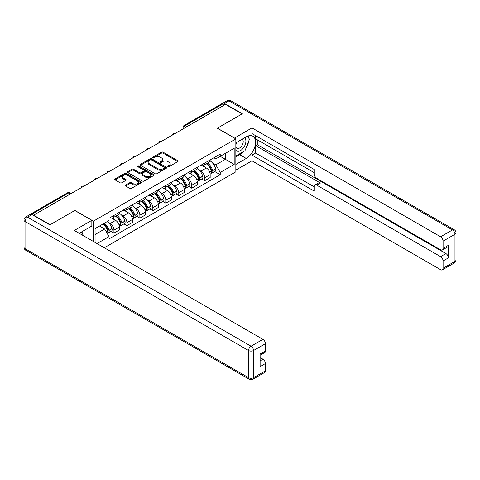 <?xml version="1.0" encoding="UTF-8"?>
<svg xmlns="http://www.w3.org/2000/svg" width="480" height="480" viewBox="0 0 480 480"><rect width="100%" height="100%" fill="white"/><g stroke="black" fill="none" stroke-linecap="round" stroke-linejoin="round"><path stroke-width="0.72" d="M167.982 166.614A0.81 0.468 0 0 0 169.122 166.614L177.786 161.61A1.152 0.666 0 0 0 178.128 161.136A1.152 0.666 0 0 0 177.786 160.668L163.104 152.19A1.152 0.666 0 0 0 161.478 152.19L152.808 157.194A0.81 0.468 0 0 0 152.574 157.524A0.81 0.468 0 0 0 152.808 157.854A0.81 0.468 0 0 0 153.948 157.854L155.07 157.206A3.69 2.13 0 0 1 160.29 157.206L161.514 157.914A3.69 2.13 0 0 1 162.594 159.42A3.69 2.13 0 0 1 161.514 160.926L160.392 161.574A0.81 0.468 0 0 0 160.158 161.904A0.81 0.468 0 0 0 160.392 162.234A0.81 0.468 0 0 0 161.538 162.234L162.66 161.586A3.69 2.13 0 0 1 167.88 161.586L169.104 162.294A3.69 2.13 0 0 1 170.184 163.8A3.69 2.13 0 0 1 169.104 165.306L167.982 165.954A0.81 0.468 0 0 0 167.742 166.284A0.81 0.468 0 0 0 167.982 166.614L167.982 165.954M125.67 185.058A1.152 0.666 0 0 0 125.328 185.532A1.152 0.666 0 0 0 125.67 186L129.786 188.382A1.152 0.666 0 0 0 131.418 188.382L141.042 182.826A1.152 0.666 0 0 0 141.384 182.352A1.152 0.666 0 0 0 141.042 181.884L126.36 173.406A1.152 0.666 0 0 0 124.728 173.406L115.104 178.962A1.152 0.666 0 0 0 114.768 179.43A1.152 0.666 0 0 0 115.104 179.904L120.084 182.778A1.152 0.666 0 0 0 121.71 182.778L125.832 180.396A1.152 0.666 0 0 0 126.168 179.928A1.152 0.666 0 0 0 125.832 179.454L123.366 178.032A3.084 1.782 0 0 1 122.46 176.772A3.084 1.782 0 0 1 124.368 175.128A3.084 1.782 0 0 1 127.728 175.512L137.394 181.092A3.084 1.782 0 0 1 138.3 182.352A3.084 1.782 0 0 1 136.392 183.996A3.084 1.782 0 0 1 133.032 183.612L131.418 182.682A1.152 0.666 0 0 0 129.786 182.682L125.67 185.058L125.67 186L129.786 183.642L129.786 182.682M93.42 221.148L74.892 210.45L50.13 224.742L33.594 215.196L225.54 104.376L242.076 113.922L217.314 128.22L235.848 138.918L93.42 221.148L93.42 241.488M155.154 173.736A1.152 0.666 0 0 0 156.786 173.736L166.41 168.18A1.152 0.666 0 0 0 166.746 167.706A1.152 0.666 0 0 0 166.41 167.238L151.728 158.76A1.152 0.666 0 0 0 150.096 158.76L140.472 164.316A1.152 0.666 0 0 0 140.136 164.79A1.152 0.666 0 0 0 140.472 165.258L155.154 173.736M137.982 166.788A0.81 0.468 0 0 1 138.798 166.902L153.714 175.512L144.102 181.056A1.152 0.666 0 0 1 142.47 181.056L127.788 172.584L131.91 170.22L131.91 169.26L127.788 171.642A1.152 0.666 0 0 0 127.452 172.11A1.152 0.666 0 0 0 127.788 172.584L127.788 171.642M131.91 170.22A1.152 0.666 0 0 1 133.542 170.22L133.542 169.26A1.152 0.666 0 0 0 131.91 169.26M133.542 169.26L139.494 172.698A1.152 0.666 0 0 0 141.126 172.698L143.856 171.12A1.152 0.666 0 0 0 144.198 170.652A1.152 0.666 0 0 0 143.856 170.178L137.658 166.602A0.81 0.468 0 0 1 137.424 166.272A0.81 0.468 0 0 1 137.922 165.84A0.81 0.468 0 0 1 138.798 165.942L153.726 174.558A1.152 0.666 0 0 1 154.062 175.032A1.152 0.666 0 0 1 153.726 175.5L153.726 174.558M104.304 247.77L235.848 171.828L235.848 138.918M30.162 214.446A2.352 1.356 -120 0 0 29.838 214.554A2.352 1.356 -120 0 0 29.586 214.782M187.068 126.588L185.322 125.58A2.352 1.356 60 0 0 184.146 125.466L221.79 103.734A2.352 1.356 60 0 1 222.966 103.848L185.322 125.58A2.352 1.356 120 0 0 183.66 128.46L183.66 128.556M224.712 104.856L222.966 103.848M204.684 163.05A5.406 3.12 60 0 1 203.562 165.474L209.052 162.306A5.406 3.12 -120 0 0 210.168 159.882M199.482 170.358L200.862 171.156A5.406 3.12 60 0 1 204.684 177.78L210.168 174.612A5.406 3.12 -120 0 0 206.346 167.988L202.422 165.726M210.168 174.612L210.168 177.54L204.684 180.702L201.708 178.986M203.562 165.474A5.406 3.12 60 0 1 200.904 165.234M204.684 177.78L204.684 180.702M191.724 170.532A5.406 3.12 60 0 1 190.602 172.962L196.086 169.794A5.406 3.12 -120 0 0 197.208 167.364M188.748 186.468L191.724 188.19L197.208 185.022L197.208 182.094A5.406 3.12 -120 0 0 193.386 175.476L189.456 173.208M190.602 172.962A5.406 3.12 60 0 1 187.938 172.716M186.516 177.84L187.902 178.638A5.406 3.12 60 0 1 191.724 185.262L191.724 188.19M178.758 178.014A5.406 3.12 60 0 1 177.642 180.444L183.126 177.276A5.406 3.12 -120 0 0 184.242 174.852M175.782 193.956L178.758 195.672L184.242 192.504L184.242 189.576A5.406 3.12 -120 0 0 180.42 182.958L176.496 180.69M177.642 180.444A5.406 3.12 60 0 1 174.978 180.198M173.556 185.328L174.936 186.126A5.406 3.12 60 0 1 178.758 192.744L178.758 195.672M165.798 185.502A5.406 3.12 60 0 1 164.676 187.926L170.16 184.764A5.406 3.12 -120 0 0 171.282 182.334M162.822 201.438L165.798 203.154L171.282 199.992L171.282 197.064A5.406 3.12 -120 0 0 167.46 190.44L163.53 188.178M164.676 187.926A5.406 3.12 60 0 1 162.018 187.686M160.59 192.81L161.976 193.608A5.406 3.12 60 0 1 165.798 200.232L165.798 203.154M152.832 192.984A5.406 3.12 60 0 1 151.716 195.414L157.2 192.246A5.406 3.12 -120 0 0 158.316 189.816M149.856 208.92L152.832 210.642L158.316 207.474L158.316 204.546A5.406 3.12 -120 0 0 154.494 197.928L150.57 195.66M151.716 195.414A5.406 3.12 60 0 1 149.052 195.168M147.63 200.292L149.01 201.09A5.406 3.12 60 0 1 152.832 207.714L152.832 210.642M139.872 200.466A5.406 3.12 60 0 1 138.75 202.896L144.234 199.728A5.406 3.12 -120 0 0 145.356 197.304M136.896 216.408L139.872 218.124L145.356 214.956L145.356 212.028A5.406 3.12 -120 0 0 141.534 205.41L137.604 203.142M138.75 202.896A5.406 3.12 60 0 1 136.092 202.65M134.664 207.78L136.05 208.578A5.406 3.12 60 0 1 139.872 215.196L139.872 218.124M126.906 207.954A5.406 3.12 60 0 1 125.79 210.378L131.274 207.216A5.406 3.12 -120 0 0 132.39 204.786M123.936 223.89L126.906 225.606L132.39 222.444L132.39 219.516A5.406 3.12 -120 0 0 128.568 212.892L124.644 210.63M125.79 210.378A5.406 3.12 60 0 1 123.126 210.138M121.704 215.262L123.084 216.06A5.406 3.12 60 0 1 126.906 222.684L126.906 225.606M113.946 215.436A5.406 3.12 60 0 1 112.824 217.866L118.308 214.698A5.406 3.12 -120 0 0 119.43 212.268M110.97 231.372L113.946 233.094L119.43 229.926L119.43 226.998A5.406 3.12 -120 0 0 115.608 220.38L111.678 218.112M112.824 217.866A5.406 3.12 60 0 1 110.166 217.62M108.738 222.744L110.124 223.542A5.406 3.12 60 0 1 113.946 230.166L113.946 233.094M213.864 157.746L215.82 158.874L234.186 148.272L225.378 153.36L225.378 159.306L215.82 164.826L212.442 162.876M95.082 242.448L95.082 228.582L109.044 220.524L109.044 218.268L220.224 154.08L220.224 156.33L234.186 164.394L220.224 172.452L215.82 164.826M234.186 148.272L234.186 164.394M95.082 234.528L104.64 229.014L109.044 236.64L109.044 238.896L220.224 174.708L220.224 172.452M109.044 236.64L97.032 243.576M104.64 229.014L99.486 226.038M214.674 171.504L220.224 174.708M168.3 166.728L169.104 166.266A3.69 2.13 0 0 0 170.184 164.76L170.184 163.8M162.594 159.42L162.594 160.38A3.69 2.13 0 0 1 161.514 161.886L160.716 162.348M177.786 160.668L177.786 161.61L163.104 153.15A1.152 0.666 0 0 0 161.478 153.15L153.132 157.968M166.392 168.186L151.728 159.72A1.152 0.666 0 0 0 150.096 159.72L140.49 165.27M164.37 168.036A0.81 0.468 0 0 0 164.61 167.706A0.81 0.468 0 0 0 164.37 167.376L151.482 159.936A0.81 0.468 0 0 0 150.342 159.936L149.16 160.62A3.69 2.13 0 0 0 148.08 162.126A3.69 2.13 0 0 0 149.16 163.632L157.968 168.72A3.69 2.13 0 0 0 163.188 168.72L164.37 168.036L164.37 168.996A0.81 0.468 0 0 0 164.61 168.666L164.61 167.706M148.08 162.126L148.08 163.086A3.69 2.13 0 0 0 149.16 164.592L149.16 163.632M164.37 168.996L163.188 169.68A3.69 2.13 0 0 1 157.968 169.68L149.16 164.592M133.542 170.22L139.494 173.658A1.152 0.666 0 0 0 141.126 173.658L143.856 172.08A1.152 0.666 0 0 0 144.198 171.612L144.198 170.652M145.674 176.268A3.084 1.782 0 0 0 149.034 176.652A3.084 1.782 0 0 0 150.942 175.008A3.084 1.782 0 0 0 150.036 173.748L146.628 171.78A1.152 0.666 0 0 0 145.002 171.78L142.266 173.358A1.152 0.666 0 0 0 141.93 173.832A1.152 0.666 0 0 0 142.266 174.3L145.674 176.268L145.674 177.228A3.084 1.782 0 0 0 149.034 177.612A3.084 1.782 0 0 0 150.942 175.968L150.942 175.008M141.93 173.832L141.93 174.786A1.152 0.666 0 0 0 142.266 175.26L142.266 174.3M145.674 177.228L142.266 175.26M138.3 182.352L138.3 183.312A3.084 1.782 0 0 1 136.392 184.956A3.084 1.782 0 0 1 133.032 184.572L131.418 183.642A1.152 0.666 0 0 0 129.786 183.642M122.46 176.772L122.46 177.732A3.084 1.782 0 0 0 123.366 178.992L123.366 178.032M125.814 180.408L123.366 178.992M141.042 181.884L141.042 182.826L126.36 174.366A1.152 0.666 0 0 0 124.728 174.366L115.122 179.91L115.104 178.962M206.724 163.65A7.404 4.272 60 0 1 206.76 163.674A7.404 4.272 60 0 1 211.632 170.316L211.674 170.472A1.44 0.834 60 0 1 211.452 171.6A1.44 0.834 60 0 1 211.416 171.618M206.4 163.836A8.934 5.154 60 0 1 211.308 171.21L211.35 171.36A2.97 1.716 60 0 1 210.882 173.688L210.144 174.114M211.392 173.034A2.97 1.716 -120 0 0 212.214 172.92A2.97 1.716 -120 0 0 212.682 170.592L212.64 170.442A8.934 5.154 -120 0 0 207.732 163.068M210.054 160.83A8.934 5.154 60 0 1 215.67 168.69L215.718 168.84A2.97 1.716 60 0 1 215.244 171.174L212.214 172.92M203.352 165.582A8.934 5.154 60 0 1 205.218 167.34M209.562 167.352L210.702 168.012M234.432 138.102L251.964 127.884L440.592 236.784L452.472 229.926L228.948 100.872L224.46 103.464L242.328 113.778L217.398 128.172L234.432 138.006M235.848 142.854L246.234 136.854A13.218 7.632 120 0 1 252.84 136.2A13.218 7.632 120 0 1 254.868 146.796A13.218 7.632 120 0 1 246.234 158.442L235.848 164.442M235.848 170.1L251.964 160.794L251.964 155.136L314.286 191.112L314.286 186.606A3.528 2.034 -120 0 1 315.018 184.992A3.528 2.034 -120 0 1 316.782 185.166L440.592 256.65L445.908 253.578A3.528 2.034 60 0 1 448.404 257.892L448.404 245.328A3.528 2.034 60 0 1 447.672 246.936L442.356 250.008A3.528 2.034 -120 0 0 443.082 248.394L443.082 241.104A3.528 2.034 -120 0 0 440.592 236.784M257.286 139.782L257.286 144.672L255.624 145.632L255.624 153.024L251.964 155.136M255.624 135.654L255.624 138.822L314.286 172.692M442.356 250.008A3.528 2.034 -120 0 1 440.592 249.834L316.782 178.35A3.528 2.034 -120 0 1 314.286 174.036L314.286 169.524L251.964 133.542L251.964 127.884M251.964 160.794L440.592 269.694A3.528 2.034 -120 0 0 442.356 269.874A3.528 2.034 -120 0 0 443.082 268.26L443.082 260.964A3.528 2.034 -120 0 0 440.592 256.65M224.46 103.464A3.528 2.034 -120 0 0 222.696 103.29A3.528 2.034 -120 0 0 222.324 103.626M255.624 145.632L320.436 183.054L316.782 185.166M257.286 144.672L445.908 253.578M255.624 153.024L314.286 186.894M315.018 184.992L318.672 182.88A3.528 2.034 60 0 1 320.436 183.054M235.848 156.858L239.67 154.656A13.218 7.632 120 0 0 243.33 151.674M245.958 148.218A13.218 7.632 120 0 0 248.802 140.88M249.018 138.51A13.218 7.632 120 0 0 248.688 135.816M32.01 214.572L27.528 217.164A3.528 2.034 -120 0 0 25.764 216.99L30.252 214.398A3.528 2.034 60 0 1 32.01 214.572L49.878 224.886L74.808 210.498L91.842 220.332L91.842 225.99L80.04 232.806A13.218 7.632 120 0 0 79.242 233.304M91.842 220.332L74.31 230.454L262.932 339.354A3.528 2.034 60 0 1 265.428 343.674L265.428 350.964A3.528 2.034 60 0 1 264.696 352.578L260.112 355.23M82.782 234.402L82.782 231.222M260.112 360.846L262.932 359.214A3.528 2.034 60 0 1 265.428 363.534L265.428 370.824A3.528 2.034 60 0 1 264.696 372.438L252.816 379.302A3.528 2.034 -120 0 0 253.542 377.688L265.428 370.824M265.428 350.964L260.112 354.036L260.112 366.606L265.428 363.534M262.932 359.214L260.112 357.588M235.848 150.192A7.638 4.41 120 0 0 241.92 149.538A7.638 4.41 120 0 0 245.898 141.222A7.638 4.41 120 0 0 244.512 137.85M236.484 142.482A7.638 4.41 120 0 0 235.848 143.856M235.848 146.412A5.232 3.018 120 0 0 236.898 148.302A5.232 3.018 120 0 0 240.93 146.898A5.232 3.018 120 0 0 243.21 141.636A5.232 3.018 120 0 0 242.13 139.242A5.232 3.018 120 0 0 242.112 139.23M236.916 142.23A5.232 3.018 120 0 0 235.848 145.368M247.428 136.254L249.468 139.158L244.986 150.72L236.01 155.898M81.192 232.14L83.28 235.11L83.112 235.536M193.764 171.138A7.404 4.272 60 0 1 193.8 171.156A7.404 4.272 60 0 1 198.672 177.798L198.714 177.954A1.44 0.834 60 0 1 198.486 179.082A1.44 0.834 60 0 1 198.456 179.1M193.44 171.324A8.934 5.154 60 0 1 198.348 178.692L198.39 178.842A2.97 1.716 60 0 1 197.922 181.176L197.184 181.602M198.426 180.516A2.97 1.716 -120 0 0 199.248 180.408A2.97 1.716 -120 0 0 199.722 178.074L199.674 177.924A8.934 5.154 -120 0 0 194.766 170.556M197.094 168.318A8.934 5.154 60 0 1 202.71 176.172L202.752 176.328A2.97 1.716 60 0 1 202.284 178.656L199.248 180.408M190.392 173.064A8.934 5.154 60 0 1 192.258 174.822M196.602 174.834L197.736 175.494M180.798 178.62A7.404 4.272 60 0 1 180.834 178.638A7.404 4.272 60 0 1 185.706 185.286L185.754 185.436A1.44 0.834 60 0 1 185.526 186.57A1.44 0.834 60 0 1 185.49 186.582M180.474 178.806A8.934 5.154 60 0 1 185.382 186.174L185.424 186.33A2.97 1.716 60 0 1 184.956 188.658L184.218 189.084M185.466 188.004A2.97 1.716 -120 0 0 186.288 187.89A2.97 1.716 -120 0 0 186.756 185.562L186.714 185.406A8.934 5.154 -120 0 0 181.806 178.038M184.128 175.8A8.934 5.154 60 0 1 189.744 183.654L189.792 183.81A2.97 1.716 60 0 1 189.318 186.138L186.288 187.89M177.426 180.546A8.934 5.154 60 0 1 179.292 182.31M183.636 182.322L184.776 182.976M167.838 186.102A7.404 4.272 60 0 1 167.874 186.126A7.404 4.272 60 0 1 172.746 192.768L172.788 192.924A1.44 0.834 60 0 1 172.56 194.052A1.44 0.834 60 0 1 172.53 194.07M167.514 186.288A8.934 5.154 60 0 1 172.422 193.662L172.464 193.812A2.97 1.716 60 0 1 171.996 196.14L171.258 196.566M172.5 195.486A2.97 1.716 -120 0 0 173.322 195.372A2.97 1.716 -120 0 0 173.796 193.044L173.748 192.894A8.934 5.154 -120 0 0 168.84 185.52M171.168 183.282A8.934 5.154 60 0 1 176.784 191.142L176.826 191.292A2.97 1.716 60 0 1 176.358 193.626L173.322 195.372M164.466 188.034A8.934 5.154 60 0 1 166.332 189.792M170.676 189.804L171.81 190.464M154.872 193.59A7.404 4.272 60 0 1 154.908 193.608A7.404 4.272 60 0 1 159.78 200.25L159.828 200.406A1.44 0.834 60 0 1 159.6 201.534A1.44 0.834 60 0 1 159.564 201.552M154.548 193.776A8.934 5.154 60 0 1 159.456 201.144L159.504 201.294A2.97 1.716 60 0 1 159.03 203.628L158.292 204.054M159.54 202.968A2.97 1.716 -120 0 0 160.362 202.86A2.97 1.716 -120 0 0 160.83 200.532L160.788 200.376A8.934 5.154 -120 0 0 155.88 193.008M158.208 190.77A8.934 5.154 60 0 1 163.818 198.624L163.866 198.78A2.97 1.716 60 0 1 163.392 201.108L160.362 202.86M151.506 195.516A8.934 5.154 60 0 1 153.366 197.274M157.71 197.286L158.85 197.946M141.912 201.072A7.404 4.272 60 0 1 141.948 201.09A7.404 4.272 60 0 1 146.82 207.738L146.862 207.888A1.44 0.834 60 0 1 146.634 209.022A1.44 0.834 60 0 1 146.604 209.04M141.588 201.258A8.934 5.154 60 0 1 146.496 208.626L146.538 208.782A2.97 1.716 60 0 1 146.07 211.11L145.332 211.536M146.574 210.456A2.97 1.716 -120 0 0 147.402 210.342A2.97 1.716 -120 0 0 147.87 208.014L147.822 207.858A8.934 5.154 -120 0 0 142.914 200.49M145.242 198.252A8.934 5.154 60 0 1 150.858 206.106L150.9 206.262A2.97 1.716 60 0 1 150.432 208.59L147.402 210.342M138.54 202.998A8.934 5.154 60 0 1 140.406 204.762M144.75 204.774L145.884 205.428M128.946 208.554A7.404 4.272 60 0 1 128.982 208.578A7.404 4.272 60 0 1 133.854 215.22L133.902 215.376A1.44 0.834 60 0 1 133.674 216.504A1.44 0.834 60 0 1 133.638 216.522M128.622 208.74A8.934 5.154 60 0 1 133.53 216.114L133.578 216.264A2.97 1.716 60 0 1 133.104 218.592L132.366 219.018M133.614 217.938A2.97 1.716 -120 0 0 134.436 217.824A2.97 1.716 -120 0 0 134.904 215.496L134.862 215.346A8.934 5.154 -120 0 0 129.954 207.972M132.282 205.734A8.934 5.154 60 0 1 137.892 213.594L137.94 213.744A2.97 1.716 60 0 1 137.472 216.078L134.436 217.824M125.58 210.486A8.934 5.154 60 0 1 127.44 212.244M131.784 212.256L132.924 212.916M115.986 216.042A7.404 4.272 60 0 1 116.022 216.06A7.404 4.272 60 0 1 120.894 222.702L120.936 222.858A1.44 0.834 60 0 1 120.708 223.986A1.44 0.834 60 0 1 120.678 224.004M115.662 216.228A8.934 5.154 60 0 1 120.57 223.596L120.612 223.746A2.97 1.716 60 0 1 120.144 226.08L119.406 226.506M120.654 225.42A2.97 1.716 -120 0 0 121.476 225.312A2.97 1.716 -120 0 0 121.944 222.984L121.896 222.828A8.934 5.154 -120 0 0 116.988 215.46M119.316 213.222A8.934 5.154 60 0 1 124.932 221.076L124.974 221.232A2.97 1.716 60 0 1 124.506 223.56L121.476 225.312M112.614 217.968A8.934 5.154 60 0 1 114.48 219.726M118.824 219.738L119.958 220.398M103.422 223.77A7.404 4.272 60 0 1 107.928 230.19L107.976 230.34A1.44 0.834 60 0 1 107.748 231.474A1.44 0.834 60 0 1 107.712 231.492M103.044 223.986A8.934 5.154 60 0 1 107.604 231.078L107.652 231.234A2.97 1.716 60 0 1 107.244 233.526M107.688 232.908A2.97 1.716 -120 0 0 108.51 232.794A2.97 1.716 -120 0 0 108.978 230.466L108.936 230.31A8.934 5.154 -120 0 0 104.376 223.218M107.406 221.466A8.934 5.154 60 0 1 111.966 228.558L112.014 228.714A2.97 1.716 60 0 1 111.546 231.042L108.51 232.794M100.014 225.738A8.934 5.154 60 0 1 101.514 227.214M105.858 227.226L106.998 227.88M183.744 128.508L183.66 128.46A2.352 1.356 0 0 1 182.976 127.5L182.976 128.952M126.906 222.684L132.39 219.516M139.872 215.196L145.356 212.028M152.832 207.714L158.316 204.546M165.798 200.232L171.282 197.064M178.758 192.744L184.242 189.576M191.724 185.262L197.208 182.094M113.946 230.166L119.43 226.998M110.124 223.542L115.608 220.38M123.084 216.06L128.568 212.892M136.05 208.578L141.534 205.41M149.01 201.09L154.494 197.928M161.976 193.608L167.46 190.44M174.936 186.126L180.42 182.958M187.902 178.638L193.386 175.476M200.862 171.156L206.346 167.988M174.54 133.818A2.352 1.356 120 0 0 173.502 134.418M161.58 141.306A2.352 1.356 120 0 0 160.542 141.906M148.614 148.788A2.352 1.356 120 0 0 147.576 149.388M135.654 156.27A2.352 1.356 120 0 0 134.616 156.87M122.688 163.758A2.352 1.356 120 0 0 121.65 164.358M109.728 171.24A2.352 1.356 120 0 0 108.69 171.84M96.762 178.722A2.352 1.356 120 0 0 95.724 179.322M83.802 186.21A2.352 1.356 120 0 0 82.764 186.81M70.404 193.944L68.658 192.936L31.554 214.356M71.088 193.548L69.834 192.822A2.352 1.356 120 0 0 68.658 192.936A2.352 1.356 60 0 0 67.482 192.822L29.838 214.554M169.104 166.266L169.104 165.306M160.392 162.234L160.392 161.574M161.514 161.886L161.514 160.926M152.808 157.854L152.808 157.194M161.478 153.15L161.478 152.19M163.104 153.15L163.104 152.19M140.472 165.258L140.472 164.316M150.096 159.72L150.096 158.76M151.728 159.72L151.728 158.76M166.41 168.18L166.41 167.238M157.968 169.68L157.968 168.72M163.188 169.68L163.188 168.72M139.494 173.658L139.494 172.698M141.126 173.658L141.126 172.698M143.856 172.08L143.856 171.12M138.798 166.902L138.798 165.942M131.418 183.642L131.418 182.682M133.032 184.572L133.032 183.612M125.832 180.396L125.832 179.454M124.728 174.366L124.728 173.406M126.36 174.366L126.36 173.406M209.73 172.296L211.35 171.36M212.682 170.592L215.718 168.84M212.64 170.442L215.67 168.69M209.676 172.152L211.746 170.94M443.082 248.394L448.404 245.328M448.404 257.892L443.082 260.964M443.082 268.26L454.968 261.396L454.968 234.24L443.082 241.104M239.67 154.656L246.234 158.442M454.968 261.396A3.528 2.034 60 0 1 454.236 263.01A3.528 3.528 0 0 0 456 259.956A3.528 2.034 180 0 1 454.968 261.396M454.968 234.24A3.528 2.034 0 0 0 456 232.806A3.528 3.528 0 0 0 454.236 229.752A3.528 2.034 -60 0 0 452.472 229.926A3.528 2.034 60 0 1 454.968 234.24M222.696 103.29L227.184 100.698A3.528 2.034 60 0 1 228.948 100.872A3.528 2.034 -60 0 1 230.712 100.698L454.236 229.752M25.764 216.99A3.528 3.528 0 0 0 24 220.044A3.528 2.034 180 0 0 25.032 221.484A3.528 2.034 -60 0 1 27.528 217.164L251.052 346.218A3.528 2.034 -60 0 0 248.556 350.532L25.032 221.484L25.032 248.634L248.556 377.688L248.556 350.532A3.528 2.034 0 0 0 253.542 350.532L253.542 377.688A3.528 2.034 180 0 1 248.556 377.688A3.528 2.034 -60 0 0 249.288 379.302A3.528 3.528 0 0 0 252.816 379.302M265.428 343.674L253.542 350.532A3.528 2.034 -120 0 0 251.052 346.218L262.932 339.354M25.764 250.248A3.528 2.034 -60 0 1 25.032 248.634A3.528 2.034 0 0 1 24 247.194A3.528 3.528 0 0 0 25.764 250.248L249.288 379.302M196.764 179.784L198.39 178.842M199.722 178.074L202.752 176.328M199.674 177.924L202.71 176.172M198.342 178.68L198.786 178.422M196.71 179.634L198.348 178.692M183.804 187.266L185.424 186.33M186.756 185.562L189.792 183.81M186.714 185.406L189.744 183.654M185.382 186.162L185.82 185.91M183.75 187.122L185.382 186.174M170.838 194.748L172.464 193.812M173.796 193.044L176.826 191.292M173.748 192.894L176.784 191.142M170.784 194.604L172.86 193.392M157.878 202.236L159.504 201.294M160.83 200.532L163.866 198.78M160.788 200.376L163.818 198.624M159.456 201.132L159.894 200.874M157.824 202.086L159.456 201.144M144.912 209.718L146.538 208.782M147.87 208.014L150.9 206.262M147.822 207.858L150.858 206.106M144.858 209.574L146.934 208.362M131.952 217.2L133.578 216.264M134.904 215.496L137.94 213.744M134.862 215.346L137.892 213.594M133.53 216.102L133.968 215.844M131.898 217.056L133.53 216.114M118.986 224.688L120.612 223.746M121.944 222.984L124.974 221.232M121.896 222.828L124.932 221.076M118.932 224.538L121.008 223.326M106.35 231.984L107.652 231.234M108.978 230.466L112.014 228.714M108.936 230.31L111.966 228.558M107.604 231.066L108.042 230.814M106.272 231.846L107.604 231.078M174.738 133.704A2.352 2.352 0 0 0 171.726 135.444M161.778 141.192A2.352 2.352 0 0 0 158.76 142.932M148.818 148.674A2.352 2.352 0 0 0 145.8 150.414M135.852 156.156A2.352 2.352 0 0 0 132.834 157.896M122.892 163.644A2.352 2.352 0 0 0 119.874 165.384M109.926 171.126A2.352 2.352 0 0 0 106.908 172.866M96.966 178.608A2.352 2.352 0 0 0 93.948 180.348M84 186.096A2.352 2.352 0 0 0 80.988 187.836M69.834 192.822A2.352 2.352 0 0 0 67.482 192.822M184.146 125.466A2.352 2.352 0 0 0 182.976 127.5M442.356 269.874L454.236 263.01M456 259.956L456 232.806M230.712 100.698A3.528 3.528 0 0 0 227.184 100.698M24 220.044L24 247.194"/></g></svg>
